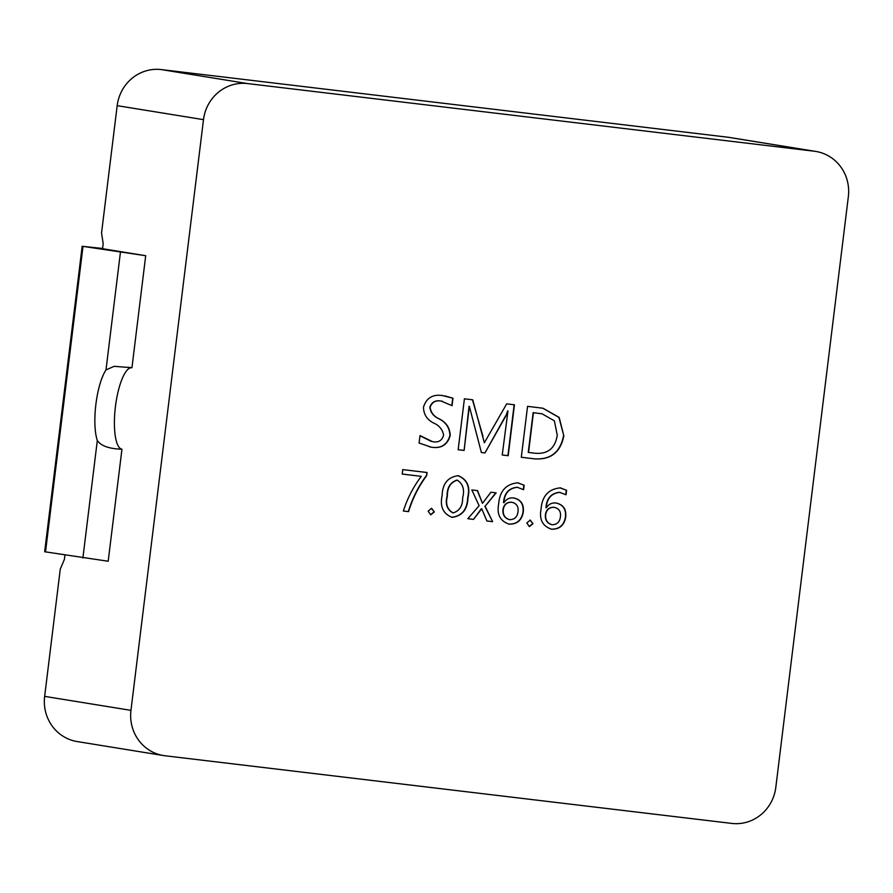 <?xml version="1.0" encoding="UTF-8"?>
<svg xmlns="http://www.w3.org/2000/svg" width="893" height="893" viewBox="0 0 893 893"><rect width="100%" height="100%" fill="white"/><g stroke="black" fill="none" stroke-linecap="round" stroke-linejoin="round"><path stroke-width="1.34" d="M775.816 787.336L848.35 196.627A41.045 39.359 99.2 0 0 815.834 151.442A41.045 39.359 99.2 0 0 814.271 151.218L247.573 83.574A41.045 39.359 99.2 0 0 203.492 119.651L130.958 710.359A41.045 39.359 99.2 0 0 163.475 755.545A41.045 39.359 99.2 0 0 165.038 755.768L731.735 823.413A41.045 39.359 99.2 0 0 775.816 787.336M82.178 246.211L44.661 551.751L108.187 561.25L121.95 449.224C109.125 448.811 100.92 445.908 97.315 440.495A41.045 11.654 96.8 0 1 105.988 369.936L114.159 366.32L131.952 367.737L145.704 255.711L83.004 246.379L102.583 248.477M163.475 755.545L77.166 741.558A41.045 39.359 -80.8 0 1 44.65 696.373L130.958 710.359M64.932 555.078L64.408 559.353L60.277 569.064L44.65 696.373M203.492 119.651L117.184 105.664L101.545 232.973L103.175 243.622L102.55 248.712L145.704 255.711M117.184 105.664A41.045 39.359 -80.8 0 1 161.265 69.587L247.573 83.574M814.271 151.218L727.962 137.232L161.265 69.587M727.962 137.232A41.045 39.359 -80.8 0 1 729.525 137.455L815.834 151.442M513.609 497.959C520.82 499.5 524.046 504.154 523.298 511.935C521.869 520.239 517.147 524.314 509.155 524.146C500.225 521.177 496.72 514.513 498.629 504.165C499.645 491.083 506.03 483.973 517.784 482.823L524.169 485.234L523.611 489.699L517.326 487.31C509.01 488.225 504.512 493.349 503.819 502.681L503.942 502.692C506.275 499.098 509.501 497.513 513.609 497.959L514.301 498.06M517.706 487.366L517.036 487.265C508.72 488.181 504.221 493.304 503.529 502.636L503.819 502.681M513.319 497.914C520.53 499.455 523.756 504.11 523.019 511.89C521.579 520.195 516.868 524.258 508.865 524.091L508.564 524.057M517.784 482.823L518.699 482.957M457.819 475.656C466.972 479.329 470.254 486.718 467.675 497.836C467.229 509.456 461.949 515.942 451.825 517.281L452.104 517.337C443.118 513.776 439.791 506.588 442.102 495.771C442.437 483.805 447.773 477.119 458.109 475.701C467.251 479.374 470.533 486.763 467.965 497.881C467.519 509.501 462.239 515.987 452.104 517.337L451.501 517.237M458.109 475.701L458.812 475.813M427.066 472.509L426.687 475.612C418.583 486.551 412.555 498.562 408.603 511.633L403.357 511.008C407.375 498.417 413.347 486.864 421.284 476.349L402.218 474.071L402.765 469.606L427.066 472.509M508.195 455.709L502.234 454.995L507.972 410.936L505.884 415.937L484.966 452.93L481.383 452.505L469.338 406.326L464.114 450.44L458.154 449.737L464.405 398.814L472.743 399.807L484.352 442.783L506.699 403.859L514.446 404.786L508.195 455.709L502.246 454.983M419.085 443.017L420 435.572L432.469 441.622C438.262 442.839 441.979 440.707 443.609 435.248C442.604 429.566 439.289 425.492 433.652 423.036C427.021 419.699 423.628 414.408 423.483 407.163C426.396 397.977 432.714 394.103 442.437 395.554L452.985 398.233L452.07 405.69L441.231 401.08C435.65 400.075 431.944 402.14 430.113 407.275C430.884 412.622 433.92 416.484 439.233 418.839C446.21 422.311 449.882 427.859 450.228 435.471C447.471 445.004 441.075 448.9 431.051 447.125L419.085 443.017M556.026 503.016C563.237 504.556 566.463 509.222 565.716 517.002C564.287 525.307 559.565 529.37 551.573 529.203C542.643 526.234 539.138 519.581 541.046 509.222C542.062 496.151 548.447 489.029 560.201 487.891L566.586 490.29L566.028 494.767L559.744 492.378C551.428 493.293 546.929 498.417 546.237 507.749L546.36 507.76C548.693 504.165 551.919 502.58 556.026 503.016L556.719 503.127M560.123 492.434L559.453 492.322C551.137 493.249 546.639 498.372 545.947 507.693L546.237 507.749M555.736 502.971C562.947 504.512 566.173 509.177 565.436 516.958C563.996 525.263 559.286 529.326 551.282 529.158L550.981 529.114M560.201 487.891L561.117 488.024M534.583 458.857L521.3 457.272L527.562 406.348L542.989 408.235L559.174 417.411L563.829 435.862C560.547 452.304 550.791 459.973 534.583 458.857L521.311 457.261M430.783 514.792L428.127 511.209L431.598 508.329L434.322 511.946L430.783 514.792M490.904 492.222L496.151 492.847L485.133 506.253L492.612 521.668L486.886 520.976L481.751 508.787L473.547 519.391L467.82 518.71L479.128 505.706L471.839 489.944L477.554 490.625L482.488 503.328L490.904 492.222M529.449 526.569L526.781 522.985L530.263 520.106L532.976 523.722L529.449 526.569M121.95 449.224A41.045 11.654 96.8 0 1 115.376 407.096A41.045 11.654 96.8 0 1 131.673 367.704M419.967 435.795L431.453 441.477M444.859 395.889L452.985 398.233M452.706 398.189L451.813 405.455M442.381 401.247L441.231 401.08M440.941 401.035C435.36 400.031 431.665 402.096 429.834 407.219L430.113 407.275M429.834 407.219C430.605 412.577 433.641 416.428 438.943 418.795L439.233 418.839M438.943 418.795C445.92 422.266 449.592 427.814 449.949 435.416L450.228 435.471M449.949 435.416C447.181 444.96 440.785 448.855 430.761 447.08L431.051 447.125M430.761 447.08L429.767 446.935M559.911 487.846L566.586 490.29M566.296 490.246L565.76 494.588M554.43 507.38L553.883 507.291C549.228 507.135 546.427 509.445 545.456 514.212C544.808 519.726 546.918 523.22 551.796 524.682L552.086 524.727C556.919 524.671 559.699 522.07 560.413 516.924C561.117 511.611 559.029 508.407 554.162 507.336C549.519 507.179 546.717 509.49 545.746 514.256C545.098 519.782 547.208 523.265 552.086 524.727M507.682 410.892L505.884 415.937M505.594 415.892L484.966 452.93M484.676 452.885L481.383 452.494M469.048 406.282L464.114 450.44M463.824 450.396L458.154 449.726M472.464 399.774L482.934 436.297M482.644 436.253L484.352 442.783M514.156 404.752L507.905 455.664M542.844 408.213L558.94 417.422L563.829 435.862M563.539 435.817C560.257 452.26 550.512 459.928 534.304 458.812M541.85 413.76L533.132 412.678L528.254 452.416L535.476 453.287C547.956 454.169 555.223 448.152 557.254 435.226L554.386 420.826L541.995 413.783L533.422 412.722L528.544 452.461M426.787 472.475L426.687 475.612M426.407 475.567C418.292 486.506 412.265 498.517 408.313 511.589L408.603 511.633M408.313 511.589L403.368 510.997M402.218 474.06L421.284 476.349M431.319 508.284L434.322 511.946M434.031 511.901L430.504 514.748M457.406 480.166L457.004 480.099C450.284 482.298 446.98 487.634 447.092 496.106C445.071 503.909 446.98 509.501 452.829 512.872M457.004 480.099L457.294 480.144C450.574 482.343 447.259 487.678 447.382 496.151C445.35 503.965 447.27 509.546 453.119 512.917L452.762 512.861M453.119 512.917C459.582 510.874 462.764 505.806 462.663 497.702C464.784 489.755 462.998 483.906 457.294 480.144L457.283 480.144M495.849 492.813L485.133 506.253M484.843 506.208L492.612 521.668M492.322 521.612L486.886 520.965M481.36 508.731L473.547 519.391M473.257 519.346L467.832 518.699M477.275 490.592L482.488 503.328M517.494 482.778L524.169 485.234M523.878 485.178L523.343 489.52M512.013 502.312L511.466 502.223C506.811 502.067 504.009 504.378 503.038 509.155C502.391 514.669 504.5 518.152 509.378 519.626L509.669 519.67C514.502 519.603 517.281 517.002 517.996 511.868C518.699 506.543 516.612 503.351 511.745 502.268C507.101 502.112 504.299 504.422 503.328 509.2C502.681 514.714 504.791 518.208 509.669 519.67M529.973 520.061L532.976 523.722M532.686 523.678L529.158 526.513M105.988 369.936L120.41 252.44M82.893 557.991L97.315 440.495M45.498 551.93L83.004 246.379M130.557 367.57L127.632 367.224"/></g></svg>
